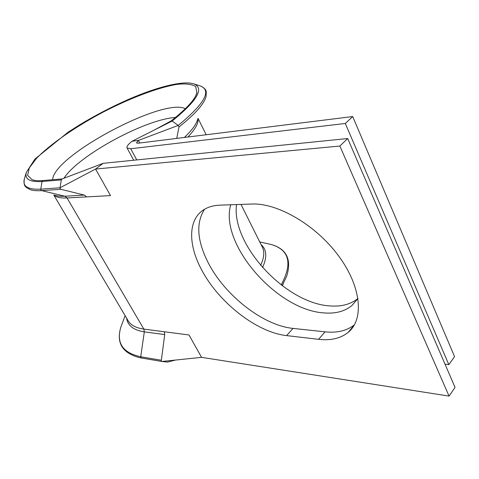 <?xml version="1.0" encoding="UTF-8"?>
<svg xmlns="http://www.w3.org/2000/svg" width="479" height="479" viewBox="0 0 479 479"><rect width="100%" height="100%" fill="white"/><g stroke="black" fill="none" stroke-linecap="round" stroke-linejoin="round"><path stroke-width="0.72" d="M24.597 178.182L24.345 179.026C22.411 186.403 27.884 189.774 40.769 189.145L60.031 187.786L60.204 188.75L60.917 189.301L84.37 195.097L86.639 196.893L110.517 195.6L95.572 169.051L60.031 187.786L61.306 179.906L62.192 178.924M53.774 195.019L127.857 320.283C130.438 325.007 135.761 327.941 143.838 329.085L164.237 331.743L164.728 334.593L161.243 361.07L161.836 361.477L167.578 362.076L175.5 360.058M201.797 270.162C218.819 302.494 256.738 332.39 286.574 335.599L318.583 339.33C330.696 340.725 340.527 338.437 348.077 332.462C364.274 319.523 361.513 286.819 338.593 255.894C315.823 224.926 277.539 202.797 251.738 204.03L219.993 205.144C213.107 205.425 207.377 207.173 202.803 210.377C187.78 220.753 188.421 245.613 201.797 270.162M204.587 209.233C195.695 223.052 197.055 241.188 208.67 263.642C225.453 295.86 263.199 325.463 293.04 328.402L325.043 331.839C337.06 333.121 346.856 330.779 354.43 324.828M357.843 298.573C350.592 304.351 341.323 306.799 330.043 305.925C285.574 303.494 231.147 244.565 236.512 204.563M357.981 298.339L351.784 305.674C344.551 311.47 335.252 313.883 323.894 312.907C276.718 310.105 219.226 243.895 230.734 204.767M347.706 138.527L103.069 163.339L95.572 169.051L339.856 146.047L347.706 138.527L455.05 387.421L449.051 396.091L201.581 357.346L188.983 334.971L164.237 331.743M449.051 396.091L339.856 146.047M445.015 364.16L448.829 364.639L454.559 356.615L352.706 116.547L137.91 143.227L136.497 142.934L138.347 140.443L139.718 143.005M448.829 364.639L345.305 123.48L352.706 116.547M171.033 121.199L171.284 120.84L172.147 121.037L178.2 125.426L138.347 140.443L132.054 141.245C128.168 144.269 126.498 146.502 127.043 147.945L130.719 148.753L345.305 123.48M132.054 141.245L172.147 121.037C197.18 100.716 204.479 88.352 194.037 83.957L200.587 86.022C211.88 90.705 204.419 103.841 178.2 125.426L178.99 126.971L176.727 138.407M103.069 163.339L90.07 168.351M122.456 322.792L120.78 327.343C116.152 343.036 122.792 352.843 140.706 356.771L141.443 358.005L161.836 361.477L201.581 357.346M194.037 83.957C183.409 80.268 157.579 86.777 128.677 99.315C111.799 106.763 95.351 115.331 79.328 125.031L68.012 132.264L34.949 159.04L26.333 172.368C24.549 179.212 29.782 182.259 42.032 181.499L40.769 189.145L40.943 190.073L41.649 190.612L60.917 189.301M126.6 318.164C127.713 325.636 133.617 330.199 144.323 331.857L140.706 356.771L161.094 360.214M293.04 328.402L286.574 335.599M175.488 117.499C145.873 118.984 78.484 155.406 63.952 178.242M164.728 334.593L144.323 331.857L143.838 329.085L67.048 197.953L86.639 196.893M187.9 137.018C195.45 129.055 198.785 122.911 197.911 118.6M54.019 195.079C56.277 197.306 60.617 198.264 67.048 197.953L64.809 196.216L84.37 195.097M260.63 265.36C264.192 257.798 264.707 251.613 262.175 246.805L240.997 204.407M136.755 159.92L130.719 148.753M325.043 331.839L318.583 339.33M262.522 267.539C267.27 257.277 266.773 249.595 261.019 244.494M281.167 284.927C292.609 263.684 289.502 250.266 271.838 244.667L266.695 243.494M282.131 285.658L286.652 276.281C291.777 259.786 286.843 249.248 271.838 244.667L259.726 241.907M125.103 315.625L120.78 327.343C116.175 342.892 122.319 352.963 139.203 357.568L141.443 358.005M282.311 285.789L283.299 283.61M26.333 172.368L24.345 179.026C23.387 185.828 25.585 186.457 26.034 187.223L30.117 189.624C32.901 190.606 36.745 190.935 41.649 190.612L64.809 196.216C60.713 196.438 57.45 196.133 55.013 195.3M43.062 180.529L42.032 181.499L61.306 179.906M184.385 137.455C191.893 130.288 196.276 124.348 197.528 119.642M178.99 126.971C195.073 114.152 204.09 104.015 206.054 96.548L206.311 91.926C205.934 91.142 206.605 89.034 200.587 86.022L199.432 85.657M185.337 108.769C164.195 96.866 53.073 155.849 52.666 179.727M195.845 95.471L196.863 92.704L195.725 86.639C192.061 84.19 185.858 83.424 177.122 84.346C157.974 87.507 130.168 98.099 102.692 112.337C75.359 126.881 50.403 144.029 36.554 158.327L29.291 167.943L27.614 175.32L32.099 179.733L35.362 180.493M206.198 134.749L198.007 118.355M133.701 160.231L127.043 147.945M351.784 305.674L357.753 298.716M354.328 325.007L348.077 332.462M35.278 180.481L32.099 179.733C34.428 180.637 38.033 180.906 42.912 180.541L62.132 178.93M195.905 95.339L196.863 92.704C195.408 99.099 186.864 108.482 171.237 120.87M93.477 167.039L61.977 178.99M155.681 129.336L155.196 129.581M154.058 130.156L171.284 120.84"/></g></svg>
